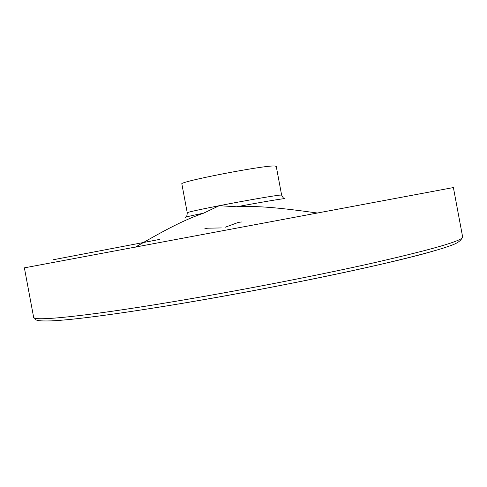 <?xml version="1.0" encoding="UTF-8"?>
<svg xmlns="http://www.w3.org/2000/svg" width="487" height="487" viewBox="0 0 487 487"><rect width="100%" height="100%" fill="white"/><g stroke="black" fill="none" stroke-linecap="round" stroke-linejoin="round"><path stroke-width="0.73" d="M135.136 247.274C166.81 228.92 184.439 219.777 203.603 213.172L219.223 205.703C198.763 209.733 188.104 212.082 187.245 212.752L181.864 183.983C177.834 181.895 263.132 165.276 274.504 165.982L276.239 166.323L281.626 195.086L279.958 195.11C273.98 195.634 244.255 200.802 219.223 205.703L236.627 206.78C257.373 205.715 277.651 207.511 317.944 213.087M241.485 221.981L238.374 222.395L225.25 227.21M221.372 227.934L207.669 228.184L204.577 228.933M236.627 206.78C260.655 202.33 276.293 199.646 283.531 198.72L285.059 198.775M185.377 217.433C184.098 217.336 190.173 215.918 203.603 213.172M33.627 317.268L24.38 267.85L453.391 187.562L462.644 236.98C459.953 243.05 453.184 244.778 442.531 248.352C426.862 253.191 403.139 259.236 371.356 266.486C315.418 279.148 236.895 294.373 171.588 305.13C113.428 314.584 73.318 319.837 51.251 320.89C38.601 321.189 37.767 320.476 36.184 319.971L33.627 317.268C32.714 321.45 82.4 316.812 169.933 302.25C234.594 291.524 312.301 276.531 368.616 263.991C425.437 251.109 456.52 242.514 461.859 238.204L462.644 236.98M53.278 259.748L159.474 239.446M171.765 305.099C268.221 289.345 388.163 264.289 432.371 251.365M187.245 212.752C187.124 215.51 186.612 216.971 185.699 217.135M284.651 198.617C284.091 199.055 283.081 197.88 281.626 195.086M239.275 222.224L238.374 222.395M207.669 228.184L206.555 228.391"/></g></svg>

